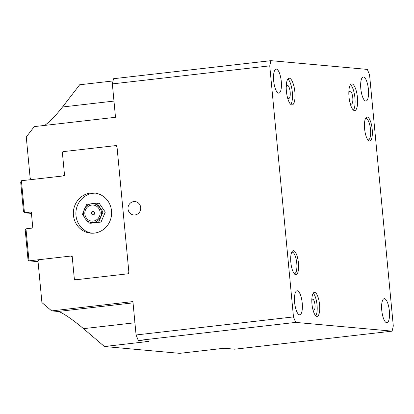 <?xml version="1.0" encoding="UTF-8"?>
<svg xmlns="http://www.w3.org/2000/svg" width="414" height="414" viewBox="0 0 414 414"><rect width="100%" height="100%" fill="white"/><g stroke="black" fill="none" stroke-linecap="round" stroke-linejoin="round"><path stroke-width="0.62" d="M135 214.944A6.717 6.376 95.2 0 1 133.758 214.959A6.717 6.376 95.2 0 1 128.019 207.693A6.717 6.376 95.2 0 1 134.974 201.577A6.717 6.376 95.2 0 1 140.744 208.19A6.717 6.376 95.2 0 1 135 214.944M311.804 300.041A5.558 1.723 -96.5 0 1 312.601 299.141A5.558 1.723 -96.5 0 1 314.982 304.818A5.558 1.723 -96.5 0 1 313.869 310.179A5.558 1.723 -96.5 0 1 312.886 309.481M348.816 92.612A6.608 2.049 -96.5 0 1 349.933 90.977A6.608 2.049 -96.5 0 1 352.769 97.73A6.608 2.049 -96.5 0 1 351.445 104.105A6.608 2.049 -96.5 0 1 349.98 102.765M286.214 86.94A6.608 2.049 -96.5 0 1 287.332 85.305A6.608 2.049 -96.5 0 1 290.167 92.058A6.608 2.049 -96.5 0 1 288.843 98.434A6.608 2.049 -96.5 0 1 287.378 97.093M353.416 110.103A13.439 4.166 83.5 0 0 354.922 97.927A13.439 4.166 83.5 0 0 350.503 84.689M357.458 97.637A13.439 4.166 -96.5 0 1 354.762 110.6A13.439 4.166 -96.5 0 1 349.09 97.725A13.439 4.166 -96.5 0 1 351.698 83.902A13.439 4.166 -96.5 0 1 357.458 97.637M290.814 104.431A13.439 4.166 83.5 0 0 292.315 92.25A13.439 4.166 83.5 0 0 287.896 79.012M294.856 91.96A13.439 4.166 -96.5 0 1 292.155 104.928A13.439 4.166 -96.5 0 1 286.483 92.053A13.439 4.166 -96.5 0 1 289.096 78.225A13.439 4.166 -96.5 0 1 294.856 91.96M315.799 315.81A12.094 3.752 83.5 0 0 317.041 305.004A12.094 3.752 83.5 0 0 313.207 293.215M319.577 304.714A12.094 3.752 -96.5 0 1 317.15 316.384A12.094 3.752 -96.5 0 1 312.047 304.797A12.094 3.752 -96.5 0 1 314.392 292.351A12.094 3.752 -96.5 0 1 319.577 304.714M365.407 118.73A10.748 3.333 -96.5 0 1 365.904 118.544A10.748 3.333 -96.5 0 1 370.514 129.53A10.748 3.333 -96.5 0 1 368.356 139.906A10.748 3.333 -96.5 0 1 367.829 139.834M372.207 129.422A12.094 3.752 83.5 0 0 365.883 117.861A12.094 3.752 83.5 0 0 364.672 129.504A12.094 3.752 83.5 0 0 368.486 140.574A12.094 3.752 83.5 0 0 372.207 129.422M269.742 65.852L293.474 316.912L295.668 322.402L392.115 331.148L393.3 325.958L369.567 74.903L367.373 69.407L270.927 60.661L269.742 65.852L112.349 83.902L115.501 117.291L34.269 126.606L26.268 136.972L30.181 178.372L31.573 179.562L63.306 175.924L64.449 174.439L62.405 152.807A1.076 1.019 95.2 0 1 63.321 151.622L115.868 145.593A1.076 1.019 95.2 0 1 116.986 146.546L128.904 272.609A1.076 1.019 95.2 0 1 127.988 273.794L75.436 279.823A1.076 1.019 95.2 0 1 74.323 278.87L72.279 257.239L70.882 256.049L39.149 259.687L38.005 261.167L41.917 302.567L51.688 310.893L132.925 301.578L136.077 334.962L138.276 340.458L148.849 341.415L104.426 346.513L83.493 328.664C73.112 319.768 60.977 311.571 58.032 311.468L51.688 310.893M298.447 263.076A12.094 3.752 83.5 0 0 292.124 251.515A12.094 3.752 83.5 0 0 290.918 263.159A12.094 3.752 83.5 0 0 294.732 274.228A12.094 3.752 83.5 0 0 298.447 263.076M281.282 81.46A12.094 3.752 -96.5 0 1 278.855 93.134A12.094 3.752 -96.5 0 1 273.747 81.542A12.094 3.752 -96.5 0 1 276.097 69.102A12.094 3.752 -96.5 0 1 281.282 81.46M368.419 89.362A12.094 3.752 -96.5 0 1 365.992 101.032A12.094 3.752 -96.5 0 1 360.884 89.445A12.094 3.752 -96.5 0 1 363.233 76.999A12.094 3.752 -96.5 0 1 368.419 89.362M389.372 311.038A12.094 3.752 -96.5 0 1 386.945 322.708A12.094 3.752 -96.5 0 1 381.843 311.121A12.094 3.752 -96.5 0 1 384.187 298.68A12.094 3.752 -96.5 0 1 389.372 311.038M302.236 303.141A12.094 3.752 -96.5 0 1 299.808 314.811A12.094 3.752 -96.5 0 1 294.701 303.224A12.094 3.752 -96.5 0 1 297.05 290.778A12.094 3.752 -96.5 0 1 302.236 303.141M291.647 252.385A10.748 3.333 -96.5 0 1 292.144 252.198A10.748 3.333 -96.5 0 1 296.755 263.185A10.748 3.333 -96.5 0 1 294.597 273.561A10.748 3.333 -96.5 0 1 294.069 273.488M72.176 256.162L70.882 256.049M293.474 316.912L136.077 334.962M104.426 346.513L179.717 353.339L224.145 348.241L234.717 349.199L392.115 331.148M270.927 60.661L113.534 78.717L112.349 83.902M44.696 125.411C49.918 121.633 55.864 115.49 62.535 106.983L79.685 84.772L113.022 80.947M295.668 322.402L138.276 340.458M88.498 223.032L85.227 218.628A9.408 8.927 -84.8 0 0 93.362 222.421L88.498 223.032L90.775 223.239L101.032 222.064L98.76 221.857L93.362 222.421A9.408 8.927 -84.8 0 0 100.618 216.864A9.408 8.927 -84.8 0 0 99.733 207.517A9.408 8.927 -84.8 0 0 91.597 203.724A9.408 8.927 -84.8 0 0 84.342 209.282A9.408 8.927 -84.8 0 0 85.227 218.628L82.484 214.276L86.733 204.335L96.99 203.16L103.003 211.921L98.76 221.857M91.587 213.313A1.651 1.568 95.2 0 1 92.995 211.492A1.651 1.568 95.2 0 1 94.708 212.956A1.651 1.568 95.2 0 1 93.305 214.778A1.651 1.568 95.2 0 1 91.587 213.313M84.865 213.945A8.063 7.649 95.2 0 1 95.634 205.696A8.063 7.649 95.2 0 1 96.943 219.575A8.063 7.649 95.2 0 1 84.865 213.945M103.003 211.921L105.28 212.128L99.267 203.367L96.99 203.16M105.28 212.128L101.032 222.064M95.567 193.157A20.157 19.127 -84.8 0 0 93.124 193.271A20.157 19.127 -84.8 0 0 75.897 212.863A20.157 19.127 -84.8 0 0 91.934 233.217M90.588 193.043A20.157 19.127 95.2 0 1 94.299 192.996A20.157 19.127 95.2 0 1 111.526 214.799A20.157 19.127 95.2 0 1 90.661 233.149A20.157 19.127 95.2 0 1 73.345 213.303A20.157 19.127 95.2 0 1 90.588 193.043M38.052 261.674L28.996 260.851L72.15 255.904L74.297 278.601L75.69 279.792L127.735 273.825L128.878 272.345L117.012 146.815L115.615 145.624L63.575 151.591L62.431 153.076L64.579 175.774L21.419 180.727L20.7 182.248L23.479 211.626L24.452 212.775L21.419 180.727M25.963 228.802L28.996 260.851L28.023 259.702L25.244 230.319L25.963 228.802L32.82 228.016L31.304 211.989L24.452 212.775L31.438 213.412M116.427 145.697L115.615 145.624M74.644 278.901L74.323 278.87M116.262 145.63L115.868 145.593M83.493 328.664L134.928 322.765M58.032 311.468L133.044 302.867M62.535 106.983L113.969 101.083M91.582 213.169L91.613 212.817"/></g></svg>
